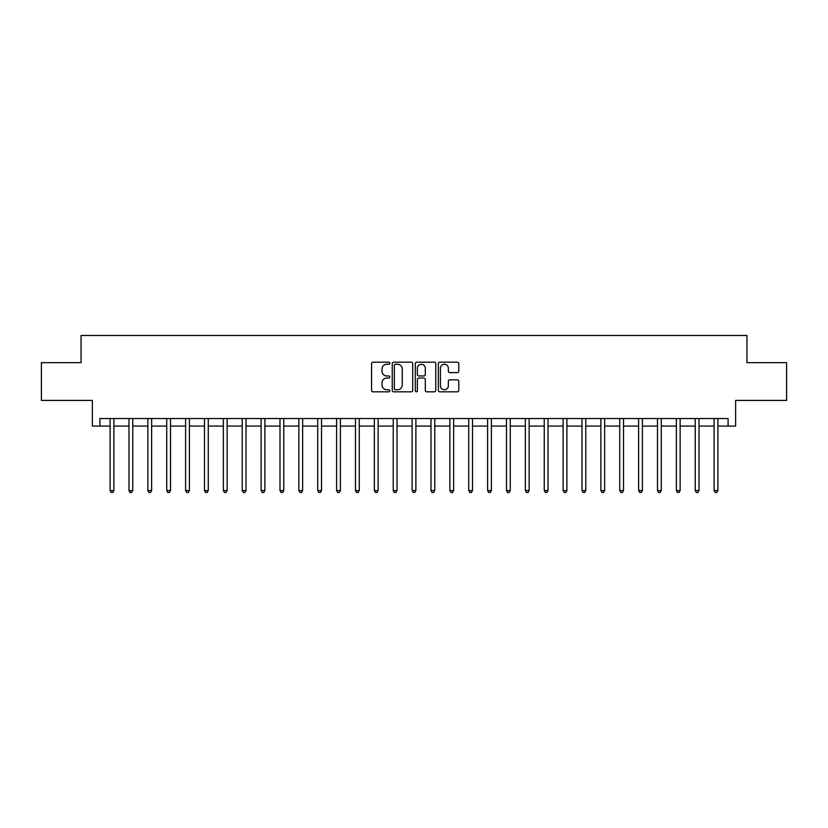 <?xml version="1.0" encoding="UTF-8"?>
<svg xmlns="http://www.w3.org/2000/svg" width="828" height="828" viewBox="0 0 828 828"><rect width="100%" height="100%" fill="white"/><g stroke="black" fill="none" stroke-linecap="round" stroke-linejoin="round"><path stroke-width="1.24" d="M389.843 363.223A1.035 1.035 0 0 0 388.798 362.178L373.055 362.178A1.48 1.48 0 0 0 371.575 363.668L371.575 390.34A1.48 1.48 0 0 0 373.055 391.83L388.798 391.83A1.035 1.035 0 0 0 389.843 390.785A1.035 1.035 0 0 0 388.798 389.75L386.769 389.75A4.74 4.74 0 0 1 382.019 385.01L382.019 382.784A4.74 4.74 0 0 1 386.769 378.044L388.798 378.044A1.035 1.035 0 0 0 389.843 377.009A1.035 1.035 0 0 0 388.798 375.964L386.769 375.964A4.74 4.74 0 0 1 382.019 371.223L382.019 368.998A4.74 4.74 0 0 1 386.769 364.258L388.798 364.258A1.035 1.035 0 0 0 389.843 363.223M457.315 372.631A1.48 1.48 0 0 0 458.795 371.151L458.795 363.668A1.48 1.48 0 0 0 457.315 362.178L439.823 362.178A1.48 1.48 0 0 0 438.343 363.668L438.343 390.34A1.48 1.48 0 0 0 439.823 391.83L457.315 391.83A1.48 1.48 0 0 0 458.795 390.34L458.795 381.304A1.48 1.48 0 0 0 457.315 379.824L449.832 379.824A1.48 1.48 0 0 0 448.352 381.304L448.352 385.786A3.964 3.964 0 0 1 444.388 389.75A3.964 3.964 0 0 1 440.424 385.786L440.424 368.222A3.964 3.964 0 0 1 444.388 364.258A3.964 3.964 0 0 1 448.352 368.222L448.352 371.151A1.48 1.48 0 0 0 449.832 372.631L457.315 372.631M99.909 426.078L99.909 418.533L728.091 418.533L728.091 426.078L735.637 426.078L735.637 400.41L786.6 400.41L786.6 362.664L746.959 362.664L746.959 335.475L81.04 335.475L81.04 362.664L41.4 362.664L41.4 400.41L92.363 400.41L92.363 426.078L110.103 426.078M412.706 363.668A1.48 1.48 0 0 0 411.216 362.178L393.735 362.178A1.48 1.48 0 0 0 392.244 363.668L392.244 390.34A1.48 1.48 0 0 0 393.735 391.83L411.216 391.83A1.48 1.48 0 0 0 412.706 390.34L412.706 363.668M416.784 362.178L434.265 362.178A1.48 1.48 0 0 1 435.756 363.668L435.756 390.34A1.48 1.48 0 0 1 434.265 391.83L426.782 391.83A1.48 1.48 0 0 1 425.302 390.34L425.302 379.524A1.48 1.48 0 0 0 423.822 378.044L418.854 378.044A1.48 1.48 0 0 0 417.374 379.524L417.374 390.785A1.035 1.035 0 0 1 416.339 391.83A1.035 1.035 0 0 1 415.294 390.785L415.294 363.668A1.48 1.48 0 0 1 416.784 362.178M113.881 426.078L128.982 426.078M132.759 426.078L147.86 426.078M151.627 426.078L166.728 426.078M170.506 426.078L185.607 426.078M189.384 426.078L204.485 426.078M208.263 426.078L223.363 426.078M227.131 426.078L242.231 426.078M246.009 426.078L261.11 426.078M264.888 426.078L279.988 426.078M283.756 426.078L298.856 426.078M302.634 426.078L317.735 426.078M321.512 426.078L336.613 426.078M340.391 426.078L355.491 426.078M359.259 426.078L374.359 426.078M378.137 426.078L393.238 426.078M397.016 426.078L412.116 426.078M415.884 426.078L430.984 426.078M434.762 426.078L449.863 426.078M453.64 426.078L468.741 426.078M472.509 426.078L487.609 426.078M491.387 426.078L506.488 426.078M510.265 426.078L525.366 426.078M529.144 426.078L544.244 426.078M548.012 426.078L563.112 426.078M566.89 426.078L581.991 426.078M585.769 426.078L600.869 426.078M604.637 426.078L619.737 426.078M623.515 426.078L638.616 426.078M642.393 426.078L657.494 426.078M661.272 426.078L676.372 426.078M680.14 426.078L695.241 426.078M699.018 426.078L714.119 426.078M717.897 426.078L728.091 426.078M395.36 364.258A1.035 1.035 0 0 0 394.325 365.293L394.325 388.715A1.035 1.035 0 0 0 395.36 389.75L397.512 389.75A4.74 4.74 0 0 0 402.253 385.01L402.253 368.998A4.74 4.74 0 0 0 397.512 364.258L395.36 364.258M425.302 368.294A3.964 3.964 0 0 0 421.338 364.33A3.964 3.964 0 0 0 417.374 368.294L417.374 374.484A1.48 1.48 0 0 0 418.854 375.964L423.822 375.964A1.48 1.48 0 0 0 425.302 374.484L425.302 368.294M114.067 418.533L113.995 418.72A1.511 1.511 0 0 0 113.881 419.289L113.881 490.559L110.103 490.559L110.103 419.289A1.511 1.511 0 0 0 110 418.72L109.917 418.533M113.881 490.559L112.753 492.525L111.242 492.525L110.103 490.559M132.946 418.533L132.863 418.72A1.511 1.511 0 0 0 132.759 419.289L132.759 490.559L128.982 490.559L128.982 419.289A1.511 1.511 0 0 0 128.868 418.72L128.795 418.533M132.759 490.559L131.621 492.525L130.11 492.525L128.982 490.559M151.814 418.533L151.741 418.72A1.511 1.511 0 0 0 151.627 419.289L151.627 490.559L147.86 490.559L147.86 419.289A1.511 1.511 0 0 0 147.746 418.72L147.674 418.533M151.627 490.559L150.499 492.525L148.988 492.525L147.86 490.559M170.692 418.533L170.62 418.72A1.511 1.511 0 0 0 170.506 419.289L170.506 490.559L166.728 490.559L166.728 419.289A1.511 1.511 0 0 0 166.625 418.72L166.542 418.533M170.506 490.559L169.378 492.525L167.867 492.525L166.728 490.559M189.571 418.533L189.488 418.72A1.511 1.511 0 0 0 189.384 419.289L189.384 490.559L185.607 490.559L185.607 419.289A1.511 1.511 0 0 0 185.503 418.72L185.42 418.533M189.384 490.559L188.246 492.525L186.745 492.525L185.607 490.559M208.449 418.533L208.366 418.72A1.511 1.511 0 0 0 208.263 419.289L208.263 490.559L204.485 490.559L204.485 419.289A1.511 1.511 0 0 0 204.371 418.72L204.299 418.533M208.263 490.559L207.124 492.525L205.613 492.525L204.485 490.559M227.317 418.533L227.245 418.72A1.511 1.511 0 0 0 227.131 419.289L227.131 490.559L223.363 490.559L223.363 419.289A1.511 1.511 0 0 0 223.249 418.72L223.177 418.533M227.131 490.559L226.003 492.525L224.492 492.525L223.363 490.559M246.195 418.533L246.123 418.72A1.511 1.511 0 0 0 246.009 419.289L246.009 490.559L242.231 490.559L242.231 419.289A1.511 1.511 0 0 0 242.128 418.72L242.045 418.533M246.009 490.559L244.881 492.525L243.37 492.525L242.231 490.559M265.074 418.533L264.991 418.72A1.511 1.511 0 0 0 264.888 419.289L264.888 490.559L261.11 490.559L261.11 419.289A1.511 1.511 0 0 0 260.996 418.72L260.923 418.533M264.888 490.559L263.749 492.525L262.238 492.525L261.11 490.559M283.942 418.533L283.869 418.72A1.511 1.511 0 0 0 283.756 419.289L283.756 490.559L279.988 490.559L279.988 419.289A1.511 1.511 0 0 0 279.874 418.72L279.802 418.533M283.756 490.559L282.627 492.525L281.116 492.525L279.988 490.559M302.82 418.533L302.748 418.72A1.511 1.511 0 0 0 302.634 419.289L302.634 490.559L298.856 490.559L298.856 419.289A1.511 1.511 0 0 0 298.753 418.72L298.67 418.533M302.634 490.559L301.506 492.525L299.995 492.525L298.856 490.559M321.699 418.533L321.616 418.72A1.511 1.511 0 0 0 321.512 419.289L321.512 490.559L317.735 490.559L317.735 419.289A1.511 1.511 0 0 0 317.631 418.72L317.548 418.533M321.512 490.559L320.374 492.525L318.873 492.525L317.735 490.559M340.577 418.533L340.494 418.72A1.511 1.511 0 0 0 340.391 419.289L340.391 490.559L336.613 490.559L336.613 419.289A1.511 1.511 0 0 0 336.499 418.72L336.427 418.533M340.391 490.559L339.252 492.525L337.741 492.525L336.613 490.559M359.445 418.533L359.373 418.72A1.511 1.511 0 0 0 359.259 419.289L359.259 490.559L355.491 490.559L355.491 419.289A1.511 1.511 0 0 0 355.378 418.72L355.305 418.533M359.259 490.559L358.131 492.525L356.62 492.525L355.491 490.559M378.324 418.533L378.251 418.72A1.511 1.511 0 0 0 378.137 419.289L378.137 490.559L374.359 490.559L374.359 419.289A1.511 1.511 0 0 0 374.256 418.72L374.173 418.533M378.137 490.559L377.009 492.525L375.498 492.525L374.359 490.559M397.202 418.533L397.119 418.72A1.511 1.511 0 0 0 397.016 419.289L397.016 490.559L393.238 490.559L393.238 419.289A1.511 1.511 0 0 0 393.124 418.72L393.052 418.533M397.016 490.559L395.877 492.525L394.366 492.525L393.238 490.559M416.07 418.533L415.998 418.72A1.511 1.511 0 0 0 415.884 419.289L415.884 490.559L412.116 490.559L412.116 419.289A1.511 1.511 0 0 0 412.002 418.72L411.93 418.533M415.884 490.559L414.756 492.525L413.244 492.525L412.116 490.559M434.948 418.533L434.876 418.72A1.511 1.511 0 0 0 434.762 419.289L434.762 490.559L430.984 490.559L430.984 419.289A1.511 1.511 0 0 0 430.881 418.72L430.798 418.533M434.762 490.559L433.634 492.525L432.123 492.525L430.984 490.559M453.827 418.533L453.744 418.72A1.511 1.511 0 0 0 453.64 419.289L453.64 490.559L449.863 490.559L449.863 419.289A1.511 1.511 0 0 0 449.749 418.72L449.676 418.533M453.64 490.559L452.502 492.525L450.991 492.525L449.863 490.559M472.695 418.533L472.622 418.72A1.511 1.511 0 0 0 472.509 419.289L472.509 490.559L468.741 490.559L468.741 419.289A1.511 1.511 0 0 0 468.627 418.72L468.555 418.533M472.509 490.559L471.38 492.525L469.869 492.525L468.741 490.559M491.573 418.533L491.501 418.72A1.511 1.511 0 0 0 491.387 419.289L491.387 490.559L487.609 490.559L487.609 419.289A1.511 1.511 0 0 0 487.506 418.72L487.423 418.533M491.387 490.559L490.259 492.525L488.748 492.525L487.609 490.559M510.452 418.533L510.369 418.72A1.511 1.511 0 0 0 510.265 419.289L510.265 490.559L506.488 490.559L506.488 419.289A1.511 1.511 0 0 0 506.384 418.72L506.301 418.533M510.265 490.559L509.127 492.525L507.626 492.525L506.488 490.559M529.33 418.533L529.247 418.72A1.511 1.511 0 0 0 529.144 419.289L529.144 490.559L525.366 490.559L525.366 419.289A1.511 1.511 0 0 0 525.252 418.72L525.18 418.533M529.144 490.559L528.005 492.525L526.494 492.525L525.366 490.559M548.198 418.533L548.126 418.72A1.511 1.511 0 0 0 548.012 419.289L548.012 490.559L544.244 490.559L544.244 419.289A1.511 1.511 0 0 0 544.131 418.72L544.058 418.533M548.012 490.559L546.884 492.525L545.373 492.525L544.244 490.559M567.076 418.533L567.004 418.72A1.511 1.511 0 0 0 566.89 419.289L566.89 490.559L563.112 490.559L563.112 419.289A1.511 1.511 0 0 0 563.009 418.72L562.926 418.533M566.89 490.559L565.762 492.525L564.251 492.525L563.112 490.559M585.955 418.533L585.872 418.72A1.511 1.511 0 0 0 585.769 419.289L585.769 490.559L581.991 490.559L581.991 419.289A1.511 1.511 0 0 0 581.877 418.72L581.805 418.533M585.769 490.559L584.63 492.525L583.119 492.525L581.991 490.559M604.823 418.533L604.75 418.72A1.511 1.511 0 0 0 604.637 419.289L604.637 490.559L600.869 490.559L600.869 419.289A1.511 1.511 0 0 0 600.755 418.72L600.683 418.533M604.637 490.559L603.509 492.525L601.997 492.525L600.869 490.559M623.701 418.533L623.629 418.72A1.511 1.511 0 0 0 623.515 419.289L623.515 490.559L619.737 490.559L619.737 419.289A1.511 1.511 0 0 0 619.634 418.72L619.551 418.533M623.515 490.559L622.387 492.525L620.876 492.525L619.737 490.559M642.58 418.533L642.497 418.72A1.511 1.511 0 0 0 642.393 419.289L642.393 490.559L638.616 490.559L638.616 419.289A1.511 1.511 0 0 0 638.512 418.72L638.429 418.533M642.393 490.559L641.255 492.525L639.754 492.525L638.616 490.559M661.458 418.533L661.375 418.72A1.511 1.511 0 0 0 661.272 419.289L661.272 490.559L657.494 490.559L657.494 419.289A1.511 1.511 0 0 0 657.38 418.72L657.308 418.533M661.272 490.559L660.133 492.525L658.622 492.525L657.494 490.559M680.326 418.533L680.254 418.72A1.511 1.511 0 0 0 680.14 419.289L680.14 490.559L676.372 490.559L676.372 419.289A1.511 1.511 0 0 0 676.259 418.72L676.186 418.533M680.14 490.559L679.012 492.525L677.501 492.525L676.372 490.559M699.205 418.533L699.132 418.72A1.511 1.511 0 0 0 699.018 419.289L699.018 490.559L695.241 490.559L695.241 419.289A1.511 1.511 0 0 0 695.137 418.72L695.054 418.533M699.018 490.559L697.89 492.525L696.379 492.525L695.241 490.559M718.083 418.533L718 418.72A1.511 1.511 0 0 0 717.897 419.289L717.897 490.559L714.119 490.559L714.119 419.289A1.511 1.511 0 0 0 714.005 418.72L713.933 418.533M717.897 490.559L716.758 492.525L715.247 492.525L714.119 490.559"/></g></svg>

